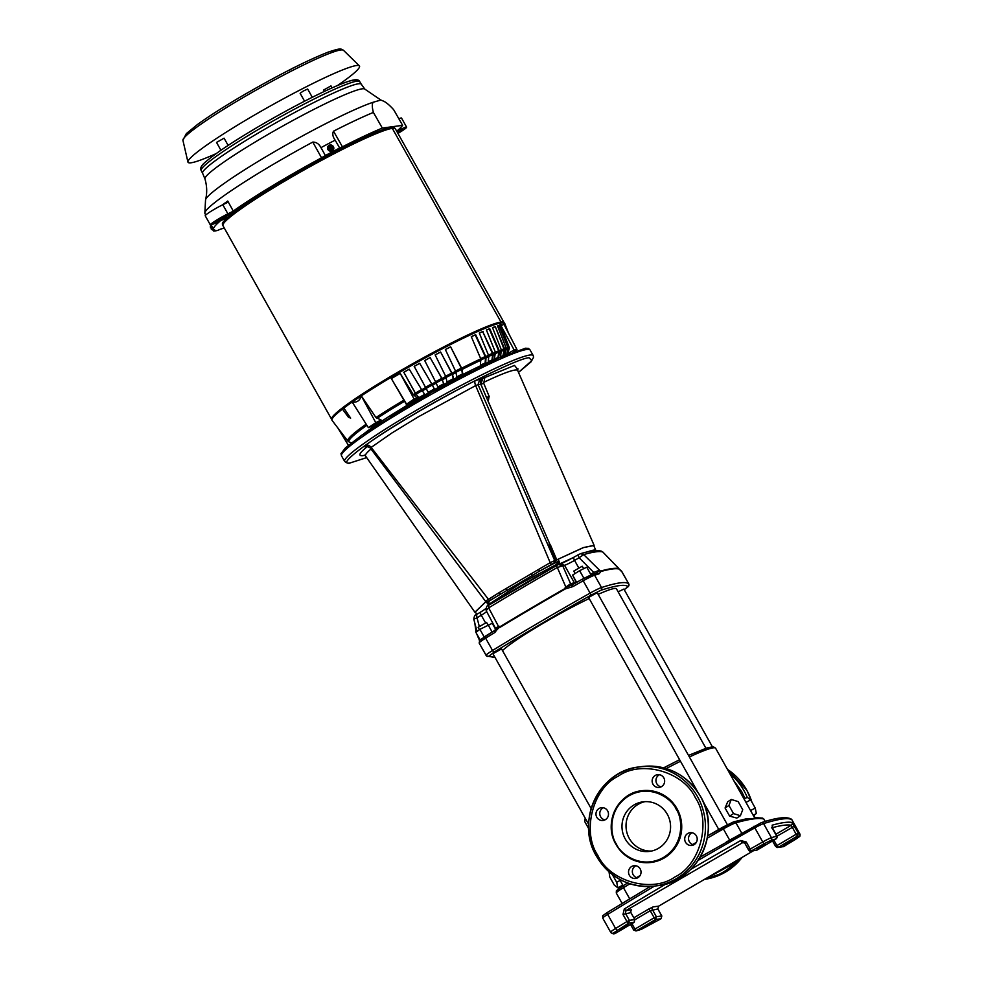 <?xml version="1.0" encoding="UTF-8"?>
<svg xmlns="http://www.w3.org/2000/svg" width="983" height="983" viewBox="0 0 983 983"><rect width="100%" height="100%" fill="white"/><g stroke="black" fill="none" stroke-linecap="round" stroke-linejoin="round"><path stroke-width="1.47" d="M597.775 855.271C609.644 881.53 651.926 893.436 674.879 876.983C700.326 864.979 711.581 821.591 695.411 797.864C683.529 771.606 641.248 759.699 618.295 776.152C592.847 788.157 581.592 831.544 597.775 855.271M616.439 844.151L616.194 843.733C610.05 835.292 607.408 808.8 629.181 795.677C651.397 783.34 672.225 799.326 676.107 809.07L676.341 809.488C682.485 817.93 685.139 844.434 663.353 857.545C641.149 869.881 620.322 853.895 616.439 844.151M607.641 810.889A6.439 6.254 82.3 0 1 603.083 820.461A6.439 6.254 82.3 0 1 596.816 817.266A6.439 6.254 82.3 0 1 601.363 807.694A6.439 6.254 82.3 0 1 607.641 810.889M604.95 819.896A6.439 6.254 82.3 0 1 603.304 807.756M640.191 868.911A6.439 6.254 82.3 0 1 635.645 878.47A6.439 6.254 82.3 0 1 629.366 875.275A6.439 6.254 82.3 0 1 633.924 865.716A6.439 6.254 82.3 0 1 640.191 868.911M637.5 877.905A6.439 6.254 82.3 0 1 635.866 865.765M696.369 835.882A6.439 6.254 82.3 0 1 691.811 845.441A6.439 6.254 82.3 0 1 685.544 842.247A6.439 6.254 82.3 0 1 690.091 832.675A6.439 6.254 82.3 0 1 696.369 835.882M693.679 844.876A6.439 6.254 82.3 0 1 692.044 832.736M663.808 777.86A6.439 6.254 82.3 0 1 659.261 787.42A6.439 6.254 82.3 0 1 652.982 784.225A6.439 6.254 82.3 0 1 657.541 774.665A6.439 6.254 82.3 0 1 663.808 777.86M661.117 786.855A6.439 6.254 82.3 0 1 659.482 774.715M641.678 790.75A36.15 35.13 82.3 0 1 641.764 790.737A36.15 35.13 82.3 0 1 676.992 808.69A36.15 35.13 82.3 0 1 651.422 862.398A36.15 35.13 82.3 0 1 651.336 862.41M644.971 801.649A25.005 24.292 -97.7 0 0 629.292 838.438A25.005 24.292 -97.7 0 0 651.618 851.032M667.297 814.243A25.005 24.292 82.3 0 1 649.616 851.389A25.005 24.292 82.3 0 1 625.249 838.978A25.005 24.292 82.3 0 1 642.931 801.833A25.005 24.292 82.3 0 1 667.297 814.243M713.216 874.612L728.55 865.593M745.016 798.491L741.723 791.622L733.81 780.686M368.269 446.393L367.151 446.749L367.47 446.147M371.021 449.01A87.254 7.803 150.7 0 0 365.529 455.965L474.887 612.225L485.897 601.621M663.636 767.858L679.609 759.699L663.623 767.846M689.402 756.984A75.015 6.709 -29.3 0 1 713.265 747.83A75.015 6.709 -29.3 0 1 715.587 748.21L713.425 746.797L707.477 747.707L688.518 755.423L707.109 747.879L712.908 747.879M776.128 838.831L756.873 850.172L751.43 850.909A2.027 2.015 -65.9 0 1 749.894 851.106A2.027 2.015 114.1 0 1 748.677 850.148L750.226 849.054L751.43 850.909L750.373 851.167M748.677 850.148L744.782 843.107L741.944 842.37L744.782 843.107M633.826 929.807L634.957 929.07L636.419 930.766L655.636 919.461L654.174 917.766L656.361 916.697L652.405 909.656A2.027 1.966 82.3 0 1 653.117 906.891L658.684 906.142L753.371 850.799L658.671 906.142L657.811 908.931L661.768 915.972L656.361 916.697L655.636 919.461L661.055 918.736L661.805 916.045M776.767 836.115A2.027 1.966 -97.7 0 1 776.975 837.651A2.027 1.966 82.3 0 1 776.054 838.88L776.803 836.189M751.43 850.909L763.877 843.844L762.734 841.964A10.137 0.909 -29.3 0 1 771.458 837.7A337.882 30.24 -29.3 0 1 776.693 836.128L772.736 829.087L772.171 825.167A337.882 30.24 -29.3 0 1 784.287 822.538A337.882 30.24 -29.3 0 1 791.954 822.501L798.393 833.203L797.631 835.968L796.156 834.272L798.393 833.203A337.882 30.24 -29.3 0 1 799.818 833.879A2.027 2.015 125.4 0 1 799.044 836.644L783.93 846.474M634.146 922.324L614.866 933.678L613.257 933.85L614.916 933.629M518.496 372.41L531.828 360.614L529.161 357.8C520.781 357.136 458.115 387.794 415.023 413.634C369.731 439.77 334.417 466.728 350.698 462.747L366.671 457.611M525.549 348.215L499.045 357.824L432.065 392.07L362.027 435.027L345.5 447.781L340.978 453.654L341.519 455.854A108.118 9.67 150.7 0 1 420.663 400.413A108.118 9.67 150.7 0 1 526.753 349.469A108.118 9.67 150.7 0 1 530.107 350.022L528.51 348.412L525.549 348.215M505.299 595.268A67.372 6.033 -29.3 0 1 521.285 585.549A67.372 6.033 -29.3 0 1 538.684 575.645M523.202 482.764L549.989 544.496L549.546 545.356L555.973 560.507L559.671 562.755L520.228 583.767L488.33 604.705L486.044 601.596M485.946 601.67L475.256 612.016L476.878 614.326M483.98 609.952A67.372 6.033 -29.3 0 1 485.848 608.489M621.858 571.59A13.516 1.204 150.7 0 0 621.846 571.565A13.516 1.204 150.7 0 0 621.834 571.541A2.027 2.015 134.7 0 0 621.489 571.098L618.786 568.629A297.271 26.602 150.7 0 0 611.844 568.604A297.271 26.602 150.7 0 0 600.674 571.062L599.913 570.545L596.46 573.04L599.052 573.826A297.333 26.602 150.7 0 0 594.604 575.215A13.516 1.204 150.7 0 0 583.177 580.793A297.333 26.602 150.7 0 0 572.966 586.581L572.18 584.91L565.188 587.527L570.595 583.767L573.212 584.541M618.307 568.076L602.825 552.016A291.177 26.062 150.7 0 0 595.661 551.881A291.177 26.062 150.7 0 0 583.669 554.596L599.913 570.545M622.251 884.172L622.472 885.314L617.816 887.809L614.375 885.204L609.804 877.082L609.018 871.798M740.408 815.73L736.82 818.077L729.632 816.123L725.073 808.001L727.69 801.809L731.278 799.462L728.944 805.458L733.515 813.592L740.408 815.73L742.73 809.734L738.159 801.6L731.278 799.462M707.674 835.833L733.748 821.825L747.252 818.593L753.187 818.962L754.6 817.807M727.371 824.651L597.185 592.663L588.584 597.492L697.574 791.708M712.356 746.736L623.886 589.063L618.135 591.803M591.152 808.579L501.539 648.903L492.938 653.732L588.633 824.27M705.905 748.21L616.452 588.829A66.561 5.959 150.7 0 0 614.387 588.485A66.561 5.959 150.7 0 0 598.143 594.359M589.173 598.536A66.561 5.959 150.7 0 0 502.485 650.586M764.934 844.2L756.824 848.845L764.934 844.2M791.893 840.563L783.795 845.22L791.893 840.563M655.489 920.776L647.392 925.421L655.489 920.776M628.53 924.401L620.433 929.058L628.53 924.401M621.489 571.098L628.764 583.89A13.516 1.204 150.7 0 0 628.764 583.89A13.516 1.204 150.7 0 0 628.751 583.865L621.834 571.541A297.333 26.602 150.7 0 0 620.851 570.89L618.786 568.629M488.023 624.807L486.56 622.472L478.119 627.326L479.434 629.685M583.73 568.678L582.206 566.22L573.765 571.074L575.116 573.494M367.409 446.135A4.731 4.596 -97.7 0 0 367.114 446.282L364.374 446.651L365.688 445.09C389.76 427.789 437.3 399.835 475.194 380.704L482.714 378.308A4.731 4.596 -97.7 0 0 480.798 384.242L538.721 518.815M483.722 383.296L480.847 384.267L482.837 378.295L484.828 377.558L483.722 383.296L489.215 396.53L486.524 397.513L488.846 397.673L488.219 401.887M634.821 919.683L634.109 922.361L614.879 933.666L613.429 933.002L628.665 923.098L634.072 922.373L634.785 919.609L629.378 920.334L628.665 923.098L626.945 921.55L629.378 920.334L625.421 913.293L625.999 910.553L743.492 842.161M635.989 930.962L641.223 929.39A2.027 1.855 -107.4 0 0 641.616 929.205L635.989 930.962L633.654 930.004L630.545 924.45M775.71 846.523L776.939 845.577L778.401 847.272L775.648 846.51L772.527 840.957M791.954 822.501A2.027 2.015 103.3 0 1 791.192 825.265L796.156 834.272L776.939 845.577L773.891 840.158M615.493 565.078L614.092 563.628M591.004 574.772L586.753 567.203L579.626 570.681L572.585 575.08L576.345 582.538M583.89 578.287L579.626 570.681M576.665 582.354L572.585 575.08M495.555 629.194L492.237 623.296L479.901 629.329L475.883 632.388L480.073 639.847M484.164 636.923L479.901 629.329M492.139 632.02L488.084 624.77M776.902 847.469L783.807 846.547L777.688 847.518L775.648 846.51M772.171 825.167A2.027 1.905 74.6 0 1 772.159 827.281M620.851 570.89L620.248 570.226M572.966 586.581L565.348 588.915A297.333 26.602 150.7 0 0 500.236 627.203C499.229 627.228 497.435 628.997 494.854 632.511L494.609 630.533L485.43 636.148A2.027 0.823 58.4 0 0 485.356 636.185A2.027 0.823 58.4 0 0 485.614 638.164A13.516 1.204 150.7 0 0 479.163 643.054A13.516 1.204 150.7 0 0 479.176 643.079L486.069 655.354M494.609 630.533L499.278 626.294L500.236 627.203M478.77 638.852L476.767 633.961M474.826 623.124L476.067 632.253M619.118 569.046A297.333 26.602 150.7 0 0 612.163 569.022A297.333 26.602 150.7 0 0 600.945 571.492L599.052 573.826M690.779 869.377A473.032 42.33 -29.3 0 1 740.727 840.526L746.281 842.013L750.226 849.054A473.032 42.33 -29.3 0 1 762.734 841.964L754.833 827.87A10.137 0.909 -29.3 0 1 763.558 823.607A337.882 30.24 -29.3 0 1 782.308 819.011A337.882 30.24 -29.3 0 1 791.905 819.797L799.818 833.879A10.137 0.909 -29.3 0 1 799.843 833.903A10.137 0.909 -29.3 0 1 799.855 833.953M740.727 840.526L741.944 842.37M624.291 908.992L625.999 910.553L631.553 909.803A2.027 1.966 -97.7 0 0 630.828 912.568L634.846 919.621L630.902 912.568L622.989 914.509L624.291 908.992A473.032 42.33 -29.3 0 1 665.982 883.975M613.257 933.85L611.266 932.904A2.027 2.015 -54.6 0 1 610.676 932.24A10.137 0.909 -29.3 0 1 610.652 932.216A10.137 0.909 -29.3 0 1 615.579 928.493L626.945 921.55L622.989 914.509M634.256 896.103L607.396 912.433A2.027 0.799 58.5 0 0 607.678 914.411A10.137 0.909 -29.3 0 0 602.751 918.122L610.652 932.216L602.776 918.159A10.137 0.909 -29.3 0 1 602.751 918.122C603.292 914.792 600.355 917.434 607.396 912.433A2.027 0.799 58.5 0 1 607.469 912.396L650.291 886.482M700.24 857.053L760.977 822.82M612.348 874.551L616.685 882.279L617.816 887.809M753.211 815.263L756.357 813.58L755.227 808.051L750.668 799.916L747.227 797.311A60.074 58.366 -97.7 0 0 743.91 790.553A60.074 58.366 -97.7 0 0 729.878 773.682M620.15 880.424L616.685 882.279M744.082 798.995L747.227 797.311M750.668 799.916L745.999 802.411M750.57 810.545L755.227 808.051M728.944 805.458L725.073 808.001M729.632 816.123L733.515 813.592M715.587 748.21L754.502 817.61L762.599 818.089L763.816 819.036A13.578 1.216 -29.3 0 1 763.914 819.097L765.241 821.469M594.469 574.146L593.732 572.45L599.298 570.287M565.704 586.716L557.312 567.486L562.731 565.803L570.595 583.767L574.318 582.722L574.883 583.374M572.167 584.922L582.317 579.159L590.095 593.118A297.333 26.602 150.7 0 0 492.532 650.488A13.516 1.204 150.7 0 0 486.069 655.391A13.516 1.204 150.7 0 0 486.094 655.415A2.027 2.015 -45.3 0 0 488.846 656.177L494.314 651.999C524.848 633.236 557.14 614.252 591.213 595.022L600.932 590.267C616.292 585.315 625.311 584.099 627.977 586.63L624.242 589.702M565.188 587.527L564.992 588.522A297.271 26.602 150.7 0 0 500.101 626.675M495.199 630.042L495.346 628.014L499.278 626.294M476.853 630.828L475.625 631.16M602.886 552.077L618.454 568.051M579.835 554.007L577.857 554.953L580.548 553.687L583.669 554.596L579.122 557.779L593.732 572.45L590.672 574.195M576.075 582.071L574.318 582.722L564.537 565.286L562.731 565.803L558.369 564.512L488.49 605.393L556.439 565.434L557.312 567.486A291.177 26.062 150.7 0 0 488.674 607.85L498.43 626.282M488.6 605.344L488.674 607.85L486.192 610.652L495.346 628.014M479.262 626.306L477.025 617.816L473.818 619.192C474.15 616.194 475.035 614.67 476.436 614.596L480.601 612.102M556.439 565.434L573.286 557.57L562.006 563.333M587.367 551.93A67.372 6.033 -29.3 0 1 595.882 550.505A67.372 6.033 -29.3 0 1 595.919 550.615M562.473 563.099A67.372 6.033 -29.3 0 1 569.526 559.659M475.649 612.581L474.887 612.225M595.882 550.505L593.72 545.54L583.398 547.629L556.771 559.843L583.226 547.617L594.101 545.332L594.002 546.167M549.989 544.496L550.492 545.037L549.546 545.356L549.153 543.427M489.215 396.53L488.846 397.673M488.797 402.833L480.847 384.267L478.057 384.611L479.987 378.676M556.771 559.843L550.492 545.037M558.147 559.192L559.671 562.755L555.26 562.878L555.641 560.433L555.26 562.878M555.641 560.433L554.731 560.556L553.908 563.099L554.817 562.976L539.593 571.074L553.908 563.099M486.868 601.141L488.33 604.705L489.067 601.805L488.06 601.928M489.067 601.805L487.445 602.014L489.497 600.687L532.516 575.35L533.339 576.824M594.101 545.332L517.697 370.566A87.254 7.803 150.7 0 0 484.25 382.104M475.194 380.704C474.556 381.416 474.703 383.051 475.649 385.594L478.057 384.611L554.731 560.556L550.185 562.681L551.316 564.34M531.447 574.121L532.516 575.35L539.593 571.074L538.414 569.538L499.069 592.675L500.531 594.051L488.158 601.756M506.257 588.94L508.408 591.483M499.069 592.675L485.479 601.215L487.445 602.014M365.688 445.09C367.581 444.709 369.35 445.385 370.984 447.142L489.497 600.687M538.414 569.538L550.185 562.681L475.649 385.594L418.205 416.89L391.848 433.024L370.358 447.953M364.374 446.651L366.045 446.073L370.173 447.879L485.467 601.215M508.53 333.188L505.446 325.262A98.742 8.835 -29.3 0 1 505.495 325.373L504.758 323.468A99.025 8.859 150.7 0 0 504.623 323.235L503.96 322.461A98.828 8.847 150.7 0 0 500.986 322.068A98.828 8.847 150.7 0 0 394.662 374.068A98.865 8.847 -29.3 0 1 501.011 322.055L392.315 128.355A98.865 8.847 -29.3 0 1 395.387 128.871L504.082 322.571A98.865 8.847 -29.3 0 1 504.119 322.633M331.689 419.397A98.865 8.847 -29.3 0 1 331.64 419.336L222.944 225.635A98.865 8.847 -29.3 0 1 285.967 180.381A98.865 8.847 -29.3 0 1 392.315 128.355L501.011 322.055A98.865 8.847 -29.3 0 1 504.082 322.571M343.35 407.454L342.096 408.166A98.828 8.847 150.7 0 0 331.615 419.176L331.935 420.146A99.025 8.859 150.7 0 0 332.057 420.38L347.871 441.109A95.388 8.54 -29.3 0 1 366.192 424.177M331.64 419.336A98.865 8.847 -29.3 0 1 394.662 374.068A98.828 8.847 150.7 0 0 343.288 407.257L350.648 418.144L348.437 417.247L342.453 409.112A99.025 8.859 150.7 0 0 331.935 420.146M375.776 422.653L381.121 420.036A91.505 8.183 150.7 0 0 371.5 426.524L368.379 427.642L375.776 422.653L361.302 395.891A99.025 8.859 150.7 0 0 352.221 402.01L352.184 402.035A99.025 8.859 150.7 0 0 343.62 408.228M361.351 395.879L361.339 395.854A99.025 8.859 150.7 0 1 395.117 374.965A99.025 8.859 150.7 0 1 499.647 323.235L509.329 347.515L508.002 353.401L514.134 349.985L516.984 349.604L513.409 351.84M381.121 420.036L375.961 417.554L361.339 395.854M406.323 404.32A91.505 8.183 -29.3 0 1 411.705 401.138A91.505 8.183 -29.3 0 1 417.185 397.931L413.278 394.613L400.204 373.405L391.357 378.602L406.323 404.32L414.113 399.024L417.185 397.931M425.086 394.982A88.544 7.925 150.7 0 0 419.2 398.361L415.367 393.114L403.829 372.324L415.404 393.384L419.876 398.963M471.275 371.144A88.814 7.95 150.7 0 0 462.674 375.445L462.329 375.727M455.522 371.082A94.749 8.478 -29.3 0 1 461.273 368.134L450.607 346.802A98.742 8.835 -29.3 0 0 445.348 349.506L455.633 371.316L457.009 377.472L456.542 378.762M456.923 378.394A88.814 7.95 150.7 0 0 453.679 380.089L453.261 380.495M445.643 376.28A94.749 8.478 -29.3 0 1 451.676 373.098L440.581 351.988A98.742 8.835 -29.3 0 0 435.137 354.875L445.754 376.514L447.412 383.628M444.095 385.434L442.006 378.529L430.149 357.615L441.76 378.369L444.009 384.513A88.544 7.925 150.7 0 0 438.135 387.695M438.221 388.641L438.32 388.334A88.814 7.95 150.7 0 0 434.941 390.202L434.891 390.484M428.158 392.364A90.067 8.061 -29.3 0 1 434.302 388.936L434.584 389.649A88.544 7.925 150.7 0 0 428.563 393.028L414.212 366.413L429.03 393.765M428.858 393.605A88.814 7.95 150.7 0 0 425.479 395.51L425.7 395.645M498.467 358.082L498.492 358.009A90.35 8.085 -29.3 0 1 499.561 357.591M501.318 349.837A94.749 8.478 -29.3 0 1 503.935 348.916L495.297 326.626A98.742 8.835 -29.3 0 0 492.508 327.609L501.391 350.022L500.396 357.284M501.527 351.373A94.773 8.478 150.7 0 0 499.462 352.16L498.492 358.009M494.854 358.783A90.067 8.061 -29.3 0 1 497.951 357.554L497.165 358.795M497.951 357.554L498.848 352.172A94.135 8.429 150.7 0 0 495.641 353.45M495.371 352.147A94.749 8.478 -29.3 0 1 498.676 350.833L498.848 352.172M498.676 350.833L489.264 328.961A98.054 8.773 150.7 0 0 486.438 330.091M489.264 328.961L489.755 328.654A98.742 8.835 -29.3 0 0 486.401 329.993L495.444 352.356L494.031 360.724M491.819 361.646L492.508 360.442A90.35 8.085 -29.3 0 1 494.756 359.495M495.616 353.696A94.773 8.478 150.7 0 0 493.196 354.716L492.508 360.442M488.268 361.584A90.067 8.061 -29.3 0 1 491.991 359.975L490.333 361.818M491.991 359.975L492.618 354.716A94.135 8.429 150.7 0 0 488.772 356.374M488.453 355.096A94.749 8.478 -29.3 0 1 492.397 353.389L492.618 354.716M492.397 353.389L482.727 331.64A98.054 8.773 150.7 0 0 479.323 333.114M485.086 364.607L485.663 363.452A90.35 8.085 -29.3 0 1 488.207 362.309L488.76 356.632A94.773 8.478 150.7 0 0 485.995 357.873L485.663 363.452M480.871 364.951A90.067 8.061 -29.3 0 1 485.16 362.973L482.493 365.565M485.16 362.973L485.467 357.849A94.135 8.429 150.7 0 0 481.031 359.889M480.687 358.635A94.749 8.478 -29.3 0 1 485.209 356.546L485.467 357.849M485.209 356.546L475.231 334.945A98.054 8.773 150.7 0 0 471.324 336.739M475.231 334.945L475.637 334.662A98.742 8.835 -29.3 0 0 471.299 336.665L480.773 358.856L480.355 366.782M462.674 375.445L462.858 374.474A90.35 8.085 -29.3 0 1 480.834 365.664M481.043 360.159A94.773 8.478 150.7 0 0 462.071 369.448L462.858 374.474M456.739 378.566A81.048 7.25 -29.3 0 1 459.761 377.03L460.093 377.619M456.886 376.821A90.067 8.061 -29.3 0 1 462.415 373.97L459.761 377.03M462.415 373.97L461.691 369.35A94.135 8.429 150.7 0 0 455.989 372.287M461.273 368.134L461.691 369.35M450.386 346.987A98.054 8.773 150.7 0 0 445.373 349.567M453.679 380.089L453.704 379.205A90.35 8.085 -29.3 0 1 457.009 377.472M456.051 372.545A94.773 8.478 150.7 0 0 452.463 374.412L453.704 379.205M447.658 383.321A81.048 7.25 -29.3 0 1 451.541 381.281L451.885 381.859M447.462 381.773A90.067 8.061 -29.3 0 1 453.298 378.688L451.541 381.281M453.298 378.688L452.155 374.277A94.135 8.429 150.7 0 0 446.159 377.46M451.676 373.098L452.155 374.277M440.421 352.147A98.054 8.773 150.7 0 0 435.162 354.924M434.941 390.202L434.646 389.489A90.35 8.085 -29.3 0 1 438.086 387.585L438.32 388.334A81.048 7.25 150.7 0 1 443.063 385.791L443.407 386.368M443.063 385.791L444.009 384.513M430.149 357.615A98.054 8.773 150.7 0 0 424.717 360.577M438.086 387.585L436.206 383.137A94.773 8.478 150.7 0 0 432.471 385.201L434.646 389.489M428.563 393.028L429.067 393.507A81.048 7.25 -29.3 0 1 434.449 390.497L434.584 389.649M434.302 388.936L432.299 385.004A94.135 8.429 150.7 0 0 425.995 388.518M425.381 387.4A94.749 8.478 -29.3 0 1 431.684 383.874L432.299 385.004M431.684 383.874L419.716 363.329A98.054 8.773 150.7 0 0 414.212 366.413M425.479 395.51L425.025 394.883A90.35 8.085 -29.3 0 1 428.453 392.942M426.094 388.764A94.773 8.478 150.7 0 0 422.383 390.865L425.025 394.883M419.2 398.361L420.478 398.398A81.122 7.262 -29.3 0 1 425.504 395.522M409.26 369.215A98.054 8.773 150.7 0 0 403.829 372.324M506.736 354.605L508.076 349.088A94.135 8.429 150.7 0 0 506.429 349.53M506.233 348.191A94.749 8.478 -29.3 0 1 507.978 347.724L508.076 349.088M507.978 347.724L499.02 325.668A98.054 8.773 150.7 0 0 497.582 326.061M500.531 356.583A90.067 8.061 -29.3 0 1 502.94 355.735L502.067 357.013M502.94 355.735L504.07 350.28A94.135 8.429 150.7 0 0 501.563 351.152M503.935 348.916L504.07 350.28M494.768 326.946A98.054 8.773 150.7 0 0 492.544 327.732M499.02 325.668L499.585 325.336A98.742 8.835 -29.3 0 0 497.521 325.914L506.294 348.351L505.041 355.699M506.405 349.715A94.773 8.478 150.7 0 0 504.734 350.243L503.493 356.19M504.525 325.201L507.547 331.283M504.82 325.975L504.328 324.697A98.742 8.835 -29.3 0 1 505.053 324.894M509.378 348.891A94.773 8.478 150.7 0 0 508.764 349.051L507.302 355.06M510.582 352.934A91.505 8.183 150.7 0 0 508.002 353.401M499.462 352.16L499.29 350.82A95.388 8.54 -29.3 0 1 501.391 350.022M489.755 328.654L499.29 350.82M493.196 354.716L492.974 353.389A95.388 8.54 -29.3 0 1 495.444 352.356M482.727 331.64L492.974 353.389M485.995 357.873L485.737 356.571A95.388 8.54 -29.3 0 1 488.539 355.318L479.299 333.028A98.742 8.835 -29.3 0 1 483.169 331.345M488.539 355.318L488.76 356.632M475.637 334.662L485.737 356.571M462.071 369.448L461.641 368.22A95.388 8.54 -29.3 0 1 480.773 358.856M450.607 346.802L461.641 368.22M452.463 374.412L451.983 373.221A95.388 8.54 -29.3 0 1 455.633 371.316M440.581 351.988L451.983 373.221M432.471 385.201L431.856 384.083A95.388 8.54 -29.3 0 1 435.653 381.982L424.693 360.528A98.742 8.835 -29.3 0 1 430.235 357.505M435.653 381.982L436.206 383.137M419.716 363.329L431.856 384.083M414.162 366.364A98.742 8.835 -29.3 0 1 419.741 363.255M422.383 390.865L421.707 389.772A95.388 8.54 -29.3 0 1 425.492 387.634M403.706 372.324A98.742 8.835 -29.3 0 1 409.223 369.153L421.707 389.772M414.113 399.024L400.204 373.405M406.262 403.644L391.357 378.602M508.764 349.051L508.653 347.675A95.388 8.54 -29.3 0 1 509.329 347.515M499.585 325.336L508.653 347.675M504.734 350.243L504.598 348.891A95.388 8.54 -29.3 0 1 506.294 348.351M495.297 326.626L504.598 348.891M361.302 395.891C359.901 400.683 356.878 402.723 352.221 402.01M368.379 427.642L352.197 402.059M342.096 408.166L342.453 409.112L343.743 408.387M348.387 445.262L337.894 428.035M504.623 323.235A99.025 8.859 150.7 0 0 503.161 322.756L503.161 322.756C503.48 325.729 502.313 325.889 499.659 323.223L514.134 349.985M516.984 349.604L503.173 322.78M503.149 322.756A99.025 8.859 150.7 0 0 499.659 323.223M394.933 128.478L394.552 127.802A98.656 8.835 150.7 0 0 285.353 179.201A98.656 8.835 150.7 0 0 233.463 212.795A98.656 8.835 150.7 0 0 222.465 224.37L222.846 225.046M222.269 205.005A108.695 9.732 -29.3 0 1 227.737 201.036L233.266 211.062L240.122 207.696L226.79 217.882L219.799 220.991M224.284 228.007A108.794 9.732 -29.3 0 1 220.499 229.15L217.55 230.464A110.821 9.916 -29.3 0 1 213.594 230.993L214.749 229.961A108.794 9.732 -29.3 0 1 213.63 229.322A108.794 9.732 -29.3 0 1 219.934 221.236M342.44 146.823A108.794 9.732 -29.3 0 1 382.338 128.073L402.625 125.332L393.667 109.703C389.366 104.948 385.815 102.011 383.014 100.93L380.876 100.045L373.196 102.244C371.955 103.866 372.016 107.258 373.393 112.431A108.646 9.719 150.7 0 0 333.507 131.194L342.44 146.823L339.663 148.028L335.166 140.164C332.758 136.809 332.205 133.823 333.507 131.194M233.266 211.062A108.794 9.732 -29.3 0 1 282.969 179.52A108.794 9.732 -29.3 0 1 321.539 157.796L312.778 142.08A108.646 9.719 150.7 0 0 274.196 163.805A108.646 9.719 150.7 0 0 204.845 213.213A108.646 9.719 150.7 0 0 204.943 213.532L205.754 214.994M213.594 230.993L208.924 222.367M228.13 145.41L224.075 138.185L216.53 142.424L220.929 150.264M332.094 87.868L330.988 85.89L323.444 90.129L324.218 91.493M312.287 97.292L307.654 89.035L303.354 91.014L300.122 93.274L304.57 101.2M337.427 85.558A98.325 8.798 150.7 0 0 359.409 65.91A98.325 8.798 150.7 0 0 250.677 117.272A98.325 8.798 150.7 0 0 187.95 162.121A98.325 8.798 150.7 0 0 216.174 153.606M293.204 68.024L289.616 69.867M293.425 67.79L289.235 70.358M312.778 142.08C316.293 142.068 319.02 143.923 320.962 147.634A110.747 9.916 -29.3 0 1 335.166 140.164M210.35 226.508L210.522 227.847L210.94 226.164M211.677 227.515L210.522 227.847L211.837 227.835M212.168 228.412L211.333 229.285L213.102 230.108M211.333 229.285L213.016 230.157M239.225 208.31L227.909 213.839A13.516 1.204 150.7 0 0 218.951 218.693A13.516 1.204 150.7 0 0 210.325 224.874A13.516 1.204 150.7 0 0 216.321 222.686L227.626 217.157L239.152 208.175M228.302 202.056L222.809 204.734A13.516 1.204 150.7 0 0 213.839 209.588A13.516 1.204 150.7 0 0 205.226 215.781L210.325 224.874M227.208 215.51A7.434 0.664 -29.3 0 0 228.105 214.577A7.434 0.664 -29.3 0 0 227.491 214.638A8.786 0.786 150.7 0 0 220.057 218.545A8.786 0.786 150.7 0 0 214.454 222.563A8.786 0.786 150.7 0 0 220.204 220.192A7.434 0.664 -29.3 0 0 221.31 219.553A7.434 0.664 -29.3 0 0 225.279 216.973A108.118 9.67 -29.3 0 1 227.208 215.51L226.876 214.908M231.017 214.515A99.037 8.859 -29.3 0 1 235.465 211.124A7.434 0.664 -29.3 0 0 231.546 213.286A7.434 0.664 -29.3 0 0 228.806 214.994A7.434 0.664 -29.3 0 0 228.658 215.277A7.434 0.664 -29.3 0 0 231.017 214.515L230.636 213.827M219.479 218.89L220.204 220.192M321.539 157.796L325.373 155.535L320.962 147.634M328.359 145.902L327.88 149.637L332.979 150.362A3.207 3.047 -135.3 0 1 327.978 149.527A3.207 3.047 -135.3 0 1 328.408 145.84A3.207 3.047 -135.3 0 1 333.409 146.676A3.207 3.047 -135.3 0 1 332.979 150.362M325.373 155.535A110.821 9.916 -29.3 0 1 339.663 148.028M328.691 146.688L328.555 149.219L328.936 146.442L331.038 145.337L332.635 146.344L328.936 148.286L328.936 146.442M329.01 147.855L329.035 147.819A2.138 2.04 -135.3 0 1 332.352 146.074L329.035 147.819M332.93 147.339L332.635 146.344M332.426 146.553L328.936 148.286M328.74 148.494L329.231 149.379L333.2 147.511L329.44 149.17L330.693 150.559L328.555 149.219M329.44 149.17L333.139 147.229L333.126 149.072L331.025 150.178M328.74 149.06L330.706 150.51L332.795 149.404L330.693 150.559M373.393 112.431L382.338 128.073M402.625 125.332A108.794 9.732 -29.3 0 1 397.083 130.923L396.653 131.132M397.931 133.405A13.516 1.204 150.7 0 0 406.618 127.163A13.516 1.204 150.7 0 0 400.622 129.363L396.727 131.267M406.618 127.163L401.519 118.071A13.516 1.204 150.7 0 0 398.852 118.746M397.71 133.024A8.786 0.786 150.7 0 0 402.489 129.486A8.786 0.786 150.7 0 0 396.985 131.722M700.449 796.414A60.074 58.366 82.3 0 1 657.946 885.658C697.746 881.984 721.915 831.213 700.51 796.414C686.773 774.334 667.236 764.393 641.899 766.58A60.074 58.366 82.3 0 1 700.449 796.414M697.586 796.795A60.074 58.366 82.3 0 1 655.083 886.039A60.074 58.366 82.3 0 1 596.534 856.218A60.074 58.366 82.3 0 1 639.048 766.961A60.074 58.366 82.3 0 1 697.586 796.795M616.022 844.471A36.15 35.13 82.3 0 1 615.788 844.041A36.15 35.13 82.3 0 1 641.604 790.762A36.15 35.13 82.3 0 1 676.832 808.714A36.15 35.13 82.3 0 1 677.078 809.144A36.15 35.13 82.3 0 1 651.262 862.423A36.15 35.13 82.3 0 1 616.022 844.471M705.597 879.072A60.074 58.366 -97.7 0 0 736.918 860.629M741.981 857.618L725.626 872.007L705.266 879.269A60.074 58.366 -97.7 0 0 741.907 857.655M754.575 817.598A60.074 58.366 -97.7 0 0 754.366 814.637M751.86 802.042A60.074 58.366 -97.7 0 0 746.761 790.172A60.074 58.366 -97.7 0 0 727.469 769.394M710.574 876.16L734.756 862.963M364.509 455.338L362.739 455.67C357.8 456.051 359.274 453.077 367.151 446.749M666.191 768.571A75.015 6.709 -29.3 0 1 680.494 761.272M778.401 847.272L797.631 835.968L796.402 834.137M518.508 372.434L530.967 361.928L533.609 357.222L533.228 355.6A108.118 9.67 150.7 0 0 529.874 355.035A108.118 9.67 150.7 0 0 423.796 405.991A108.118 9.67 150.7 0 0 344.652 461.42C347.073 463.239 348.854 463.767 349.985 462.993L366.684 457.623M588.657 828.583L584.762 821.628A75.015 6.709 -29.3 0 1 585.819 819.232M707.674 835.82L722.616 827.244L723.377 828.927A13.578 1.216 -29.3 0 1 735.923 822.796A450.054 40.278 -29.3 0 1 753.187 818.962A450.054 40.278 -29.3 0 1 763.816 819.036L765.192 821.493M627.977 586.63A2.027 2.015 134.7 0 0 628.751 583.865A297.333 26.602 150.7 0 0 619.941 582.882A297.333 26.602 150.7 0 0 601.522 587.539A13.516 1.204 150.7 0 0 590.095 593.118L591.213 595.022M794.436 826.162L776.889 836.238M484.828 377.558L514.502 365.418L517.685 369.375M634.907 919.732L650.218 910.725L654.174 917.766L634.957 929.07L631.909 923.651M658.684 906.142L657.873 908.943L650.218 910.725L648.755 909.029L633.826 917.803M772.577 840.932L775.673 846.449M791.315 819.134L791.929 819.822A10.137 0.909 -29.3 0 1 791.929 819.822A2.027 2.015 125.4 0 0 791.315 819.134C786.646 816.418 776.668 817.586 761.358 822.648A2.027 1.855 -107.4 0 1 763.558 823.607L771.458 837.7A2.027 1.855 72.6 0 1 770.856 840.428L776.054 838.88L756.898 850.135M771.532 827.919C781.018 825.302 787.58 824.418 791.192 825.265L775.82 834.309M653.117 906.891L648.755 909.029M630.877 912.629L630.816 910.577M630.791 910.602L631.553 909.803M610.652 932.216L611.266 932.904A2.027 2.015 -54.6 0 0 613.429 933.002M641.223 929.39L661.055 918.736L641.616 929.205M797.631 835.968L799.044 836.644M596.865 572.856L582.317 579.159L592.036 574.416A2.027 1.843 72.1 0 1 594.604 575.215L601.522 587.539A2.027 1.843 72.1 0 1 600.932 590.267M763.877 843.844L770.856 840.428M654.469 886.125A473.032 42.33 -29.3 0 0 607.678 914.411L615.579 928.493A2.027 0.799 58.5 0 0 617.349 930.004M494.854 632.511A297.333 26.602 150.7 0 0 485.614 638.164L492.532 650.488A2.027 0.823 58.4 0 0 494.314 651.999M783.095 846.793L795.186 839.605C802.03 834.825 799.363 837.147 799.843 833.903L791.929 819.822A10.137 0.909 -29.3 0 1 791.942 819.859M746.281 842.013L744.721 843.095L749.611 850.995L756.111 850.43M495.002 657.418L488.846 656.177M698.163 860.383A473.032 42.33 -29.3 0 1 754.833 827.87L753.998 826.236M707.269 838.18A450.054 40.278 -29.3 0 1 723.377 828.927L729.632 840.084M741.747 833.166L735.923 822.796L733.306 822.009L722.628 827.244M622.128 903.438L616.28 893.019A13.578 1.216 -29.3 0 1 623.455 887.686L629.722 898.843M629.919 883.778A450.054 40.278 -29.3 0 0 623.455 887.686L623.099 885.757L616.39 890.709L616.28 893.019M619.487 879.232L623.136 885.732L627.67 883.004L623.099 885.757M636.566 877.647L640.093 875.534L636.554 877.647M692.585 844.557L696.333 842.382L692.573 844.557M578.704 567.805L574.551 560.396L579.122 557.779L577.893 554.953L573.286 557.57M560.175 563.996L564.537 565.286A10.813 0.971 150.7 0 0 574.551 560.396L573.322 557.57L577.844 554.977M476.534 614.559L477.025 617.816L481.277 615.247L485.541 622.829M476.436 614.596L480.687 612.028A3.379 1.167 -121.2 0 0 481.277 615.247A10.813 0.971 150.7 0 0 486.659 611.537M485.811 608.686L480.687 612.028A3.379 1.167 -121.2 0 1 480.785 611.979L483.796 610.099M363.907 433.724A90.35 8.085 -29.3 0 1 412.541 402.108A90.35 8.085 -29.3 0 1 418.905 398.398M404.627 401.187A94.773 8.478 150.7 0 0 377.005 418.402M366.88 425.283A94.773 8.478 150.7 0 0 349.641 442.264L351.484 442.768M419.458 398.963A88.814 7.95 150.7 0 0 413.204 402.6A88.814 7.95 150.7 0 0 390.202 416.632M416.079 394.478A94.773 8.478 150.7 0 0 414.138 395.596M447.732 383.247A88.814 7.95 150.7 0 0 444.377 385.041M491.303 361.179A88.544 7.925 150.7 0 0 488.17 362.53M484.582 364.128A88.544 7.925 150.7 0 0 480.822 365.86M462.231 374.941A88.544 7.925 150.7 0 0 457.034 377.607M453.261 379.573A88.544 7.925 150.7 0 0 447.683 382.534M444.255 384.23A90.35 8.085 -29.3 0 1 447.658 382.412M446.233 377.705A94.773 8.478 150.7 0 0 442.547 379.684M437.828 386.995A90.067 8.061 -29.3 0 1 443.874 383.702M442.313 379.524A94.135 8.429 150.7 0 0 436.096 382.903M435.543 381.748A94.749 8.478 -29.3 0 1 441.76 378.369M418.635 397.796A90.067 8.061 -29.3 0 1 424.668 394.343M422.235 390.644A94.135 8.429 150.7 0 0 416.042 394.195M415.367 393.114A94.749 8.478 -29.3 0 1 421.572 389.551M505.188 355.035A90.067 8.061 -29.3 0 1 506.036 354.789M442.006 378.529A95.388 8.54 -29.3 0 1 445.754 376.514M413.278 394.613A95.388 8.54 -29.3 0 1 415.404 393.384M375.961 417.554A95.388 8.54 -29.3 0 1 403.988 400.081M204.845 213.213L205.545 199.795A101.765 9.105 -29.3 0 1 270.46 154.061A101.765 9.105 -29.3 0 1 373.196 102.244M380.876 100.045L364.89 89.17A91.714 8.208 150.7 0 0 263.469 137.092A91.714 8.208 150.7 0 0 204.956 178.931L202.621 173.278A90.977 8.147 -29.3 0 1 260.606 131.648A90.977 8.147 -29.3 0 1 361.289 84.231L359.729 81.626A90.891 8.134 150.7 0 0 259.143 129.006A90.891 8.134 150.7 0 0 201.208 170.587L202.621 173.278M201.208 170.587C199.807 168.191 201.404 165.181 206 161.568C215.596 153.274 233.082 141.638 258.443 126.647A88.187 7.889 -29.3 0 1 356.178 81.294M343.411 50.231A92.07 8.245 150.7 0 0 241.683 98.423A92.07 8.245 150.7 0 0 182.912 140.299L186.328 133.614L197.411 124.546C208.31 116.633 222.932 107.27 241.29 96.445C277.452 75.433 306.438 60.651 328.236 52.099C342.195 47.479 340.523 49.101 343.411 50.231L359.409 65.91M222.809 204.734L227.909 213.839M224.714 215.965L225.279 216.973M333.176 147.548A2.138 2.04 -135.3 0 1 329.858 149.293M400.02 128.269L400.622 129.363M641.899 766.58L639.048 766.961C599.237 770.635 575.067 821.419 596.472 856.205C610.21 878.286 629.747 888.227 655.083 886.039L657.946 885.658M641.764 790.737L641.604 790.762C617.865 792.962 603.267 823.078 615.763 844.028C623.984 857.606 635.817 863.738 651.262 862.423L651.422 862.398M754.625 817.598L754.428 814.612M751.995 802.275L746.822 790.185L727.445 769.345M365.615 456.075L364.41 455.092M661.08 918.724L661.829 915.984L657.873 908.943M776.091 838.868L776.84 836.128L772.122 827.022L771.446 827.956M620.949 886.125L621.354 886.838M718.757 829.455L703.005 801.391M344.652 461.42L341.519 455.854M533.228 355.6L530.107 350.022M494.535 630.558L479.815 640.093L479.163 643.054L486.438 655.858L495.113 657.602M582.317 579.159L572.167 584.91M624.242 589.714L628.493 586.433L628.764 583.89M726.302 842.001L761.358 822.648M762.599 818.089L763.914 819.097M584.762 821.628L585.18 818.102M479.409 640.547L478.475 637.009M477.038 631.516L473.781 619.179M580.548 553.687C590.021 550.799 597 549.952 601.485 551.18M486.192 610.652C486.081 607.175 486.843 605.43 488.49 605.381M487.789 400.351L531.385 501.613M517.746 370.702L517.894 368.662M347.871 441.109L349.641 442.264M205.545 199.795C207.241 193.098 207.044 186.143 204.956 178.931M187.95 162.121L182.912 140.299M258.443 126.647C281.371 113.229 302.764 101.753 322.633 92.242C336.432 85.681 346.372 81.675 352.455 80.237C356.473 79.254 358.893 79.709 359.729 81.626M364.89 89.17L361.289 84.231M211.824 227.859L210.804 228.007M211.173 224.861L213.63 229.322"/></g></svg>
